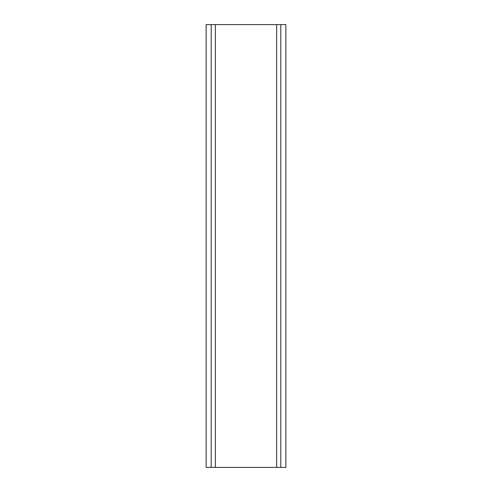 <?xml version="1.0" encoding="UTF-8"?>
<svg xmlns="http://www.w3.org/2000/svg" width="492" height="492" viewBox="0 0 492 492"><rect width="100%" height="100%" fill="white"/><g stroke="black" fill="none" stroke-linecap="round" stroke-linejoin="round"><path stroke-width="0.74" d="M280.803 24.6L280.803 467.4L285.852 467.4L285.852 24.6L206.148 24.6L206.148 467.4L211.197 467.4L211.197 24.6M215.361 24.6L215.361 467.4L211.197 467.4M276.639 24.6L276.639 467.4L215.361 467.4M280.803 467.4L276.639 467.4"/></g></svg>
